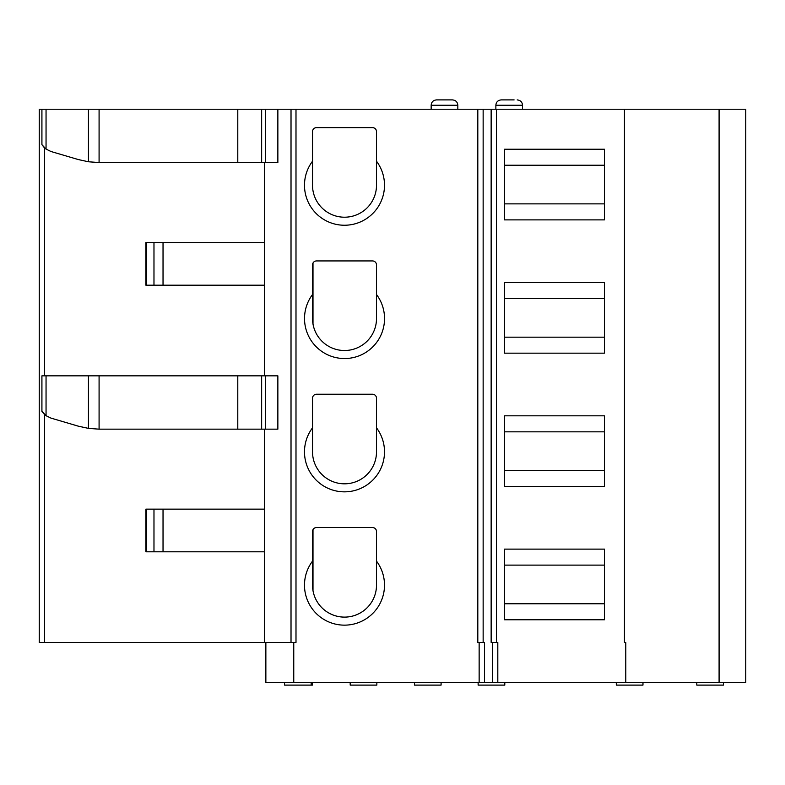 <?xml version="1.0" encoding="UTF-8"?>
<svg xmlns="http://www.w3.org/2000/svg" width="785" height="785" viewBox="0 0 785 785"><rect width="100%" height="100%" fill="white"/><g stroke="black" fill="none" stroke-linecap="round" stroke-linejoin="round"><path stroke-width="1.18" d="M265.86 642.444L265.86 682.43L293.757 682.43L293.757 642.444L295.994 642.444L295.994 109.233L745.75 109.233L745.75 682.43L719.089 682.43L719.089 109.233M293.757 642.444L39.25 642.444L39.25 109.233L295.994 109.233M624.448 109.233L624.448 642.444L625.782 642.444L625.782 682.43L719.089 682.43M293.757 682.43L625.782 682.43M492.48 682.43L492.48 642.444M484.482 682.43L484.482 642.444L477.81 642.444L477.81 109.233M479.144 682.43L479.144 642.444M312.518 449.049L312.518 427.825A39.986 39.986 0 0 0 371.423 481.401A39.986 39.986 0 0 0 376.506 427.825L376.506 449.049M312.518 427.825L312.518 398.23A4.003 4.003 0 0 1 316.522 394.237L372.502 394.237A4.003 4.003 0 0 1 376.506 398.23L376.506 451.817A31.989 31.989 -90 0 1 344.507 483.815A31.989 31.989 -90 0 1 312.518 451.817L312.518 427.825M312.518 531.533L312.518 585.119A31.989 31.989 0 0 0 344.507 617.118A31.989 31.989 0 0 0 376.506 585.119L376.506 531.533A4.003 4.003 0 0 0 372.502 527.54L316.522 527.54A4.003 4.003 0 0 0 312.518 531.533L312.518 561.128A39.986 39.986 0 0 0 371.423 614.704A39.986 39.986 0 0 0 376.506 561.128M312.999 263.034L312.999 324.028A31.989 31.989 0 0 0 347.274 350.395A31.989 31.989 0 0 0 376.506 318.514L376.506 264.928A4.003 4.003 0 0 0 372.502 260.934L316.522 260.934A4.003 4.003 0 0 0 312.518 264.928L312.518 318.514A31.989 31.989 0 0 0 344.507 350.512A31.989 31.989 0 0 0 376.506 318.514L376.506 308.721M376.506 294.522A39.986 39.986 0 0 1 317.601 348.098A39.986 39.986 0 0 1 312.518 294.522L312.518 264.928M312.518 182.444L312.518 131.625A4.003 4.003 0 0 1 316.522 127.631L372.502 127.631A4.003 4.003 0 0 1 376.506 131.625L376.506 185.221A31.989 31.989 0 0 1 344.507 217.209A31.989 31.989 0 0 1 312.518 185.211L312.518 161.219A39.986 39.986 0 0 0 371.423 214.796A39.986 39.986 0 0 0 376.506 161.219L376.506 182.444M497.808 682.43L497.808 642.444L491.145 642.444L491.145 109.233M604.45 415.824L604.45 486.474L504.47 486.474L504.47 415.824L604.45 415.824M604.45 549.127L504.47 549.127L504.47 619.777L604.45 619.777L604.45 549.127M604.45 282.522L504.47 282.522L504.47 353.171L604.45 353.171L604.45 282.522M604.45 149.228L604.45 219.879L504.47 219.879L504.47 149.228L604.45 149.228M41.919 109.233L41.919 144.685L46.05 149.091L46.05 109.233M237.786 109.233L237.786 162.554L99.087 162.554L88.45 161.779L78.235 159.541L50.917 151.485L46.05 149.091M45.834 148.934L44.264 147.59M44.107 147.423L41.919 144.685M277.861 109.233L277.861 162.554L237.786 162.554M376.506 185.221A31.989 31.989 -90 0 1 344.507 217.209A31.989 31.989 -90 0 1 312.518 185.211M604.45 203.874L504.47 203.874M604.45 165.223L504.47 165.223M261.65 162.554L261.65 109.233M452.17 99.901L436.489 99.901C433.222 100.244 431.446 102.03 431.161 105.239L457.822 105.239C457.527 102.03 455.751 100.244 452.484 99.901M514.116 99.901L501.193 99.901C497.925 100.244 496.149 102.03 495.865 105.239L522.525 105.239C522.241 102.03 520.465 100.244 517.187 99.901M504.47 298.526L604.45 298.526M504.47 337.177L604.45 337.177M163.035 285.19L264.535 285.19L264.525 375.838L264.545 242.536L264.525 162.554L264.525 242.536L163.035 242.536L163.035 285.19L145.882 285.19L145.882 242.536L163.035 242.536M163.035 509.141L145.882 509.141L145.882 551.796L264.535 551.796L264.525 642.444L264.545 509.141L163.035 509.141L163.035 551.796M312.999 529.639L312.999 590.634A31.989 31.989 0 0 0 347.274 616.99A31.989 31.989 0 0 0 376.506 585.119L376.506 575.317M504.47 565.121L604.45 565.121M504.47 603.783L604.45 603.783M312.45 682.43L312.45 685.099L284.533 685.099L284.533 682.43M265.418 429.159L265.418 375.838L277.861 375.838L277.861 429.159L261.65 429.159L261.65 375.838L237.786 375.838L237.786 429.159L99.087 429.159L88.45 428.384L78.235 426.147L50.917 418.091L46.05 415.697L41.919 411.291L41.919 375.838L237.786 375.838M261.65 429.159L237.786 429.159M265.418 375.838L261.65 375.838M376.506 451.817A31.989 31.989 0 0 1 344.507 483.815A31.989 31.989 0 0 1 312.518 451.817M604.45 470.48L504.47 470.48M604.45 431.828L504.47 431.828M45.834 415.53L44.264 414.186M44.107 414.029L41.919 411.291M264.525 429.159L264.525 509.141M376.849 682.43L376.849 685.099L350.188 685.099L350.188 682.43M441.091 682.43L441.091 685.099L414.431 685.099L414.431 682.43M504.794 682.43L504.794 685.099L478.134 685.099L478.134 682.43M642.974 682.43L642.974 685.099L616.313 685.099L616.313 682.43M723.446 682.43L723.446 685.099L696.786 685.099L696.786 682.43M483.148 642.444L483.148 109.233M496.473 642.444L496.473 109.233M88.45 109.233L88.45 161.779M99.087 162.554L99.087 109.233M265.418 162.554L265.418 109.233M153.978 242.536L153.978 285.19M146.579 242.536L146.579 285.19M146.579 509.141L146.579 551.796M153.978 509.141L153.978 551.796M46.05 415.697L46.05 375.838M99.087 429.159L99.087 375.838M88.45 375.838L88.45 428.384M44.578 642.444L44.578 414.49M44.578 375.838L44.578 147.884M291.019 642.444L291.019 109.233M457.822 109.233L457.822 105.239M431.161 109.233L431.161 105.239M522.525 109.233L522.525 105.239M495.865 109.233L495.865 105.239M311.194 685.099L311.194 682.43"/></g></svg>
